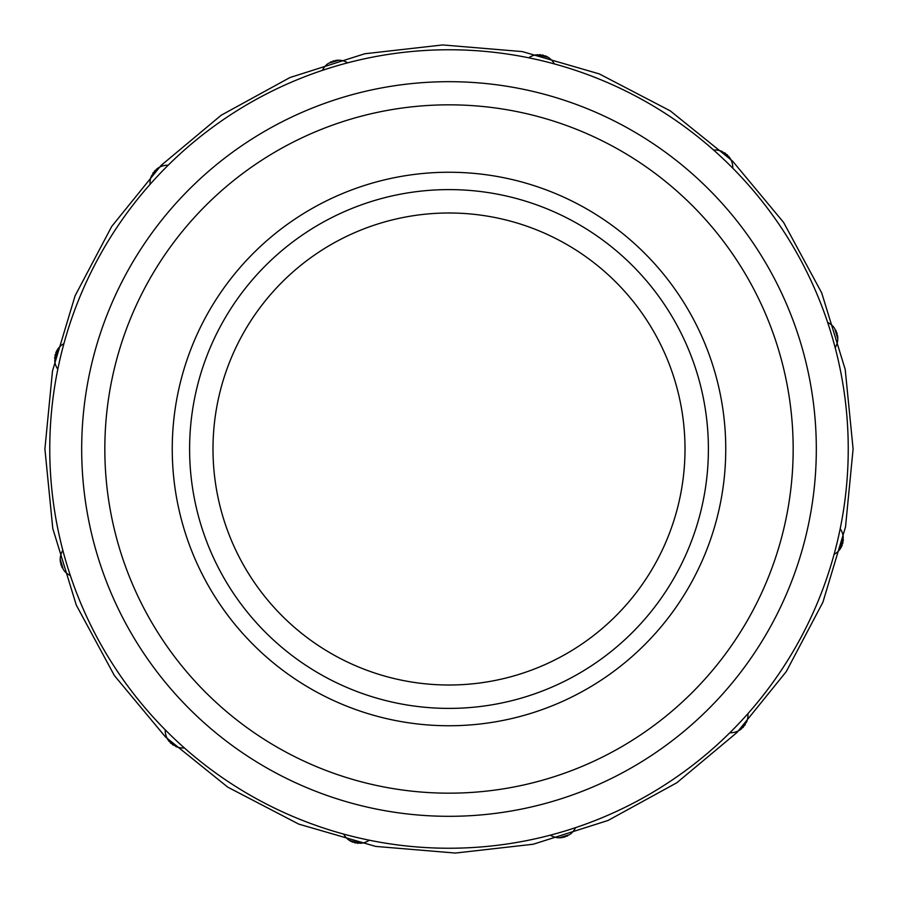 <?xml version="1.0" encoding="UTF-8"?>
<svg xmlns="http://www.w3.org/2000/svg" width="898" height="898" viewBox="0 0 898 898"><rect width="100%" height="100%" fill="white"/><g stroke="black" fill="none" stroke-linecap="round" stroke-linejoin="round"><path stroke-width="1.35" d="M212.994 449A236.006 236.006 0 0 1 449 212.994A236.006 236.006 0 0 1 685.006 449A236.006 236.006 0 0 1 449 685.006A236.006 236.006 0 0 1 212.994 449M738.863 730.579L746.507 722.183M559.185 837.789L569.568 834.691M167.421 738.874L175.817 746.507M165.21 729.816A17.691 17.691 0 0 0 166.938 737.932A17.691 17.691 0 0 1 165.21 729.816M167.185 738.425A17.691 17.691 0 0 0 168.397 740.423A17.691 17.691 0 0 1 167.185 738.425M168.521 740.614A17.691 17.691 0 0 0 169.262 741.58A17.691 17.691 0 0 1 168.521 740.614M170.227 742.646A17.691 17.691 0 0 0 171.237 743.6A17.691 17.691 0 0 1 170.227 742.646M172.394 744.532A17.691 17.691 0 0 0 173.381 745.205A17.691 17.691 0 0 1 172.394 744.532M176.154 746.653A17.691 17.691 0 0 0 184.359 747.922A17.691 17.691 0 0 1 176.154 746.653M729.816 732.79A17.691 17.691 0 0 0 737.932 731.062A17.691 17.691 0 0 1 729.816 732.79M738.425 730.815A17.691 17.691 0 0 0 740.423 729.603A17.691 17.691 0 0 1 738.425 730.815M740.614 729.479A17.691 17.691 0 0 0 741.58 728.738A17.691 17.691 0 0 1 740.614 729.479M742.646 727.773A17.691 17.691 0 0 0 743.6 726.763A17.691 17.691 0 0 1 742.646 727.773M744.532 725.606A17.691 17.691 0 0 0 745.205 724.619A17.691 17.691 0 0 1 744.532 725.606M746.653 721.846A17.691 17.691 0 0 0 747.922 713.641A17.691 17.691 0 0 1 746.653 721.846M834.085 554.358A17.691 17.691 0 0 0 840.259 548.801L840.348 548.667M843.301 537.487L840.55 548.352A17.691 17.691 0 0 0 841.684 546.298M841.785 546.096A17.691 17.691 0 0 0 842.245 544.974M842.694 543.604A17.691 17.691 0 0 0 843.009 542.246M843.244 540.776A17.691 17.691 0 0 0 843.334 539.597M843.2 536.465A17.691 17.691 0 0 0 840.202 528.731M349.199 840.259A17.691 17.691 0 0 1 343.642 834.085A17.691 17.691 0 0 0 349.199 840.259L349.333 840.348M349.648 840.55A17.691 17.691 0 0 0 351.702 841.684A17.691 17.691 0 0 1 349.648 840.55L360.525 843.301M60.211 559.173L63.32 569.568M351.904 841.785A17.691 17.691 0 0 0 353.026 842.245A17.691 17.691 0 0 1 351.904 841.785M354.396 842.694A17.691 17.691 0 0 0 355.754 843.009A17.691 17.691 0 0 1 354.396 842.694M357.224 843.244A17.691 17.691 0 0 0 358.403 843.334A17.691 17.691 0 0 1 357.224 843.244M361.535 843.2A17.691 17.691 0 0 0 369.269 840.202A17.691 17.691 0 0 1 361.535 843.2M62.826 550.306A17.691 17.691 0 0 0 60.256 558.197A17.691 17.691 0 0 1 62.826 550.306M60.222 558.736A17.691 17.691 0 0 0 60.278 561.082A17.691 17.691 0 0 1 60.222 558.736M60.289 561.306A17.691 17.691 0 0 0 60.458 562.507A17.691 17.691 0 0 1 60.289 561.306M60.75 563.922A17.691 17.691 0 0 0 61.154 565.246A17.691 17.691 0 0 1 60.75 563.922M61.681 566.638A17.691 17.691 0 0 0 62.198 567.716A17.691 17.691 0 0 1 61.681 566.638M63.881 570.353A17.691 17.691 0 0 0 70.347 575.551A17.691 17.691 0 0 1 63.881 570.353M550.306 835.174A17.691 17.691 0 0 0 558.197 837.744A17.691 17.691 0 0 1 550.306 835.174M558.736 837.778A17.691 17.691 0 0 0 561.082 837.722A17.691 17.691 0 0 1 558.736 837.778M561.306 837.711A17.691 17.691 0 0 0 562.507 837.542A17.691 17.691 0 0 1 561.306 837.711M563.922 837.25A17.691 17.691 0 0 0 565.246 836.846A17.691 17.691 0 0 1 563.922 837.25M566.638 836.319A17.691 17.691 0 0 0 567.716 835.802A17.691 17.691 0 0 1 566.638 836.319M570.353 834.119A17.691 17.691 0 0 0 575.551 827.653A17.691 17.691 0 0 1 570.353 834.119M57.741 349.199A17.691 17.691 0 0 1 63.915 343.642A17.691 17.691 0 0 0 57.741 349.199L57.652 349.333M57.45 349.648A17.691 17.691 0 0 0 56.316 351.702A17.691 17.691 0 0 1 57.45 349.648L54.699 360.513M56.215 351.904A17.691 17.691 0 0 0 55.755 353.026A17.691 17.691 0 0 1 56.215 351.904M55.306 354.396A17.691 17.691 0 0 0 54.991 355.754A17.691 17.691 0 0 1 55.306 354.396M54.756 357.224A17.691 17.691 0 0 0 54.666 358.403A17.691 17.691 0 0 1 54.756 357.224M54.8 361.535A17.691 17.691 0 0 0 57.798 369.269A17.691 17.691 0 0 1 54.8 361.535M159.137 167.421L151.493 175.817M338.815 60.211L328.432 63.309M548.801 57.741A17.691 17.691 0 0 1 554.358 63.915A17.691 17.691 0 0 0 548.801 57.741L548.667 57.652M548.352 57.45A17.691 17.691 0 0 0 546.298 56.316A17.691 17.691 0 0 1 548.352 57.45L537.475 54.699M730.579 159.126L722.183 151.493M837.789 338.827L834.68 328.432M168.184 165.21A17.691 17.691 0 0 0 160.069 166.938A17.691 17.691 0 0 1 168.184 165.21M159.575 167.185A17.691 17.691 0 0 0 157.577 168.397A17.691 17.691 0 0 1 159.575 167.185M157.386 168.521A17.691 17.691 0 0 0 156.42 169.262A17.691 17.691 0 0 1 157.386 168.521M155.354 170.227A17.691 17.691 0 0 0 154.4 171.237A17.691 17.691 0 0 1 155.354 170.227M153.468 172.394A17.691 17.691 0 0 0 152.795 173.381A17.691 17.691 0 0 1 153.468 172.394M151.347 176.154A17.691 17.691 0 0 0 150.078 184.359A17.691 17.691 0 0 1 151.347 176.154M347.694 62.826A17.691 17.691 0 0 0 339.803 60.256A17.691 17.691 0 0 1 347.694 62.826M339.264 60.222A17.691 17.691 0 0 0 336.918 60.278A17.691 17.691 0 0 1 339.264 60.222M336.694 60.289A17.691 17.691 0 0 0 335.493 60.458A17.691 17.691 0 0 1 336.694 60.289M334.078 60.75A17.691 17.691 0 0 0 332.754 61.154A17.691 17.691 0 0 1 334.078 60.75M331.362 61.681A17.691 17.691 0 0 0 330.284 62.198A17.691 17.691 0 0 1 331.362 61.681M327.647 63.881A17.691 17.691 0 0 0 322.449 70.347A17.691 17.691 0 0 1 327.647 63.881M546.096 56.215A17.691 17.691 0 0 0 544.974 55.755A17.691 17.691 0 0 1 546.096 56.215M543.604 55.306A17.691 17.691 0 0 0 542.246 54.991A17.691 17.691 0 0 1 543.604 55.306M540.776 54.756A17.691 17.691 0 0 0 539.597 54.666A17.691 17.691 0 0 1 540.776 54.756M536.465 54.8A17.691 17.691 0 0 0 528.731 57.798A17.691 17.691 0 0 1 536.465 54.8M732.79 168.184A17.691 17.691 0 0 0 731.062 160.069A17.691 17.691 0 0 1 732.79 168.184M730.815 159.575A17.691 17.691 0 0 0 729.603 157.577A17.691 17.691 0 0 1 730.815 159.575M729.479 157.386A17.691 17.691 0 0 0 728.738 156.42A17.691 17.691 0 0 1 729.479 157.386M727.773 155.354A17.691 17.691 0 0 0 726.763 154.4A17.691 17.691 0 0 1 727.773 155.354M725.606 153.468A17.691 17.691 0 0 0 724.619 152.795A17.691 17.691 0 0 1 725.606 153.468M721.846 151.347A17.691 17.691 0 0 0 713.641 150.078A17.691 17.691 0 0 1 721.846 151.347M835.174 347.694A17.691 17.691 0 0 0 837.744 339.803A17.691 17.691 0 0 1 835.174 347.694M837.778 339.264A17.691 17.691 0 0 0 837.722 336.918A17.691 17.691 0 0 1 837.778 339.264M837.711 336.694A17.691 17.691 0 0 0 837.542 335.493A17.691 17.691 0 0 1 837.711 336.694M837.25 334.078A17.691 17.691 0 0 0 836.846 332.754A17.691 17.691 0 0 1 837.25 334.078M836.319 331.362A17.691 17.691 0 0 0 835.802 330.284A17.691 17.691 0 0 1 836.319 331.362M834.119 327.647A17.691 17.691 0 0 0 827.653 322.449A17.691 17.691 0 0 1 834.119 327.647M793.17 449A344.17 344.17 0 0 1 449 793.17A344.17 344.17 0 0 1 104.83 449A344.17 344.17 0 0 1 449 104.83A344.17 344.17 0 0 1 793.17 449A344.17 344.17 0 0 0 449 104.83A344.17 344.17 0 0 0 104.83 449A344.17 344.17 0 0 0 449 793.17A344.17 344.17 0 0 0 793.17 449M449 172.248A276.752 276.752 0 0 1 725.752 449A276.752 276.752 0 0 1 449 725.752A276.752 276.752 0 0 1 172.248 449A276.752 276.752 0 0 1 449 172.248M449 189.601A259.399 259.399 0 0 1 708.399 449A259.399 259.399 0 0 1 449 708.399A259.399 259.399 0 0 1 189.601 449A259.399 259.399 0 0 1 449 189.601M81.684 449A367.316 367.316 0 0 1 449 81.684A367.316 367.316 0 0 1 816.316 449A367.316 367.316 0 0 1 449 816.316A367.316 367.316 0 0 1 81.684 449M49.76 449A399.24 399.24 0 0 0 449 848.24A399.24 399.24 0 0 0 848.24 449A399.24 399.24 0 0 0 449 49.76A399.24 399.24 0 0 0 49.76 449M853.1 449L845.512 526.991L822.916 602.199L786.278 671.581L736.989 732.499L676.845 782.742L608.047 820.458L533.21 844.243L455.342 853.055L375.69 846.41L298.742 824.106L227.744 787.142L165.501 736.989L114.372 675.543L76.308 605.129L52.791 528.552L44.9 449L52.488 371.009L75.084 295.801L111.722 226.419L161.011 165.501L221.155 115.258L289.953 77.542L364.79 53.757L442.658 44.945L522.31 51.59L599.258 73.894L670.256 110.858L732.499 161.011L783.628 222.457L821.692 292.871L845.209 369.448L853.1 449"/></g></svg>
